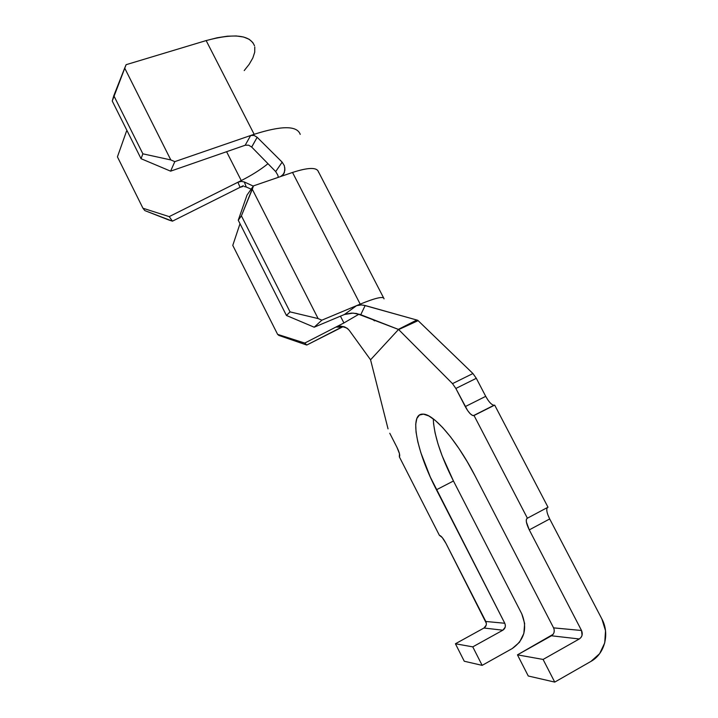 <?xml version="1.0" encoding="UTF-8"?>
<svg xmlns="http://www.w3.org/2000/svg" width="718" height="718" viewBox="0 0 718 718"><rect width="100%" height="100%" fill="white"/><g stroke="black" fill="none" stroke-linecap="round" stroke-linejoin="round"><path stroke-width="1.08" d="M383.609 297.88L318.478 171.808C316.862 167.15 308.21 167.366 292.522 172.455L253.472 185.881L247.037 195.036L238.25 220.22L247.037 195.036L253.472 185.881L241.41 215.849L238.25 220.22L286.455 315.48L238.25 220.22L241.41 215.849L290.045 311.881L241.41 215.849L252.296 189.265L318.11 318.577L252.296 189.265L253.472 185.881L292.522 172.455L360.194 304.127L356.631 305.617L361.576 304.908M341.642 327.13L335.889 327.076L304.764 343.06L306.765 345.044L278.862 335.432L277.615 334.364L232.776 245.403L240.009 223.693L232.776 245.403L277.615 334.364L304.764 343.06L343.913 322.956L340.44 316.162L343.913 322.956L335.889 327.076L340.431 326.116L344.667 326.896L348.104 329.032M359.09 314.116L343.913 322.956L359.09 314.116M553.093 634.344L517.454 654.852L528.269 675.997L554.736 682.1L543.086 659.438L579.291 638.975L581.033 637.44L582.065 635.286L581.517 630.494L529.274 529.875L549.692 518.952L601.899 619.006L605.516 630.727L604.727 642.906L599.611 653.685L590.923 661.413L554.736 682.1L590.923 661.413C604.798 653.874 609.923 633.653 601.899 619.006L549.692 518.952L529.274 529.875L581.517 630.494L553.587 627.882M548.005 507.222L527.389 518.199L474.033 415.507L494.675 405.105L548.005 507.222L494.675 405.105L474.033 415.507L527.389 518.199L526.366 519.32L526.366 521.932L529.274 529.875C526.052 523.216 525.423 519.32 527.389 518.199L548.005 507.222M370.452 359.646L349.244 330.325L370.56 359.79L388.043 428.879L370.56 359.79L398.535 329.463L452.502 383.636L398.661 329.589L418.118 320.659L472.929 373.522L452.502 383.636L455.849 388.465L476.312 378.314L485.718 396.345L465.264 406.594L455.849 388.465L476.312 378.314L472.929 373.522L452.502 383.636L455.849 388.465L467.624 410.543L470.119 413.631L472.363 415.372L474.033 415.507L473.395 415.659C471.017 415.175 468.307 412.159 465.264 406.594L485.718 396.345L488.096 400.267M389.775 433.259L397 447.422L389.775 433.259M399.352 456.836L439.434 535.413L399.352 456.836L399.459 453.65L397 447.422C399.468 452.555 400.249 455.697 399.352 456.836M486.194 625.181L483.977 628.026L455.418 643.768L464.268 661.242L482.155 665.362L472.767 646.864L502.86 630.198L505.194 627.182L505.355 625.19L504.781 623.26L485.817 621.474L446.013 543.472L486.355 623.314M482.155 665.362L512.248 648.542L482.155 665.362L472.767 646.864L502.86 630.198L483.977 628.026L455.418 643.768L472.767 646.864L455.418 643.768L464.268 661.242L482.155 665.362M504.781 623.26L436.436 489.784L453.453 480.997L521.78 613.872L524.643 623.475L523.853 633.438L519.509 642.242L512.248 648.542C524.436 639.918 527.613 628.367 521.78 613.872L453.453 480.997L436.436 489.784C416.691 451.846 408.847 413.371 422.875 414.115C433.331 413.505 457.106 440.762 475.038 475.828L553.578 627.855L475.038 475.828L467.238 461.71L458.981 448.579L450.653 437.02L442.62 427.506L435.216 420.398L428.745 415.91L423.423 414.142L419.42 415.058L416.835 418.513L415.713 424.311L416.054 432.155L417.786 441.723L420.829 452.645L430.315 477.075L504.781 623.26C505.948 626.177 505.301 628.483 502.86 630.198L483.977 628.026C486.301 626.41 486.912 624.229 485.817 621.474L504.781 623.26M433.259 418.836C434.022 435.126 440.762 455.84 453.453 480.997L442.153 455.858L438.016 443.948L435.099 432.999L433.519 423.387M554.242 630.063L554.063 632.361M446.013 543.472L442.288 537.585L439.56 535.404C441.211 535.852 443.365 538.545 446.013 543.472M363.425 305.123L417.741 320.273L472.929 373.522L476.312 378.314L485.718 396.345C488.761 401.874 491.525 404.844 494.002 405.266L473.395 415.659M547.825 514.725L549.692 518.952C546.874 513.235 546.102 509.439 547.376 507.563M335.889 327.076L341.597 327.157L306.765 345.044L343.285 326.564M384.022 298.876C383.843 295.987 375.9 297.737 360.194 304.127C375.532 297.871 383.475 296.058 384.031 298.688M370.56 359.79L398.535 329.463L356.586 313.488L351.578 313.102L345.349 314.143M344.398 314.502L356.631 305.617L360.858 304.881L365.166 305.518L360.75 314.699L398.337 329.382L416.79 320.022L365.166 305.518L360.75 314.699L353.157 313.102L344.398 314.502L356.631 305.617L321.861 320.174L314.188 327.202L344.398 314.502L314.188 327.202L286.455 315.48L290.045 311.881L318.11 318.577L321.861 320.174L360.194 304.127L292.522 172.455C308.758 167.213 317.437 167.15 318.541 172.257M398.526 329.454L404.683 326.519L398.535 329.463M278.297 177.346L277.812 175.129L275.694 171.584L251.704 147.073L275.694 171.584L282.147 162.142L257.161 137.291L251.668 147.037M244.102 186.492L246.247 187.012L244.308 181.968L253.31 186.115L244.308 181.968L241.248 181.385L237.909 182.246L169.206 216.621L142.954 208.229L117.429 156.865L142.954 208.229L144.803 210.589L172.446 221.162L240.072 187.317L237.909 182.246L240.072 187.317L172.446 221.162L169.206 216.621L241.257 180.568L226.583 151.704L241.257 180.568C251.515 175.398 260.428 169.78 267.985 163.704C260.428 169.78 251.515 175.398 241.257 180.568L237.909 182.246L241.248 181.385L244.308 181.968L246.247 187.012L251.165 189.166L245.987 186.904M240.072 187.317L243.285 185.711L240.072 187.317L242.765 186.518M254.495 45.826C250.061 34.841 233.951 33.091 206.156 40.576L254.154 134.302C281.6 125.551 296.947 125.533 300.187 134.248L300.214 134.374C297.108 125.533 281.752 125.515 254.154 134.302L250.654 135.505L254.1 135.433L257.161 137.291L282.147 162.142L284.364 165.75L284.911 170.085L283.592 174.115L280.55 176.574L283.592 174.115L284.382 172.535L284.858 167.886M245.197 145.233L170.606 171.162L174.815 161.631L250.654 135.505L245.179 145.242L250.654 135.505L174.815 161.631L170.812 159.934L142.873 153.832L141.042 158.696L170.606 171.162L245.179 145.242L248.643 145.18L251.704 147.073L257.161 137.291L254.1 135.433L250.654 135.505L254.154 134.302L206.156 40.576L217.249 37.749L227.391 36.196L236.258 35.963L243.59 37.022L249.191 39.293L252.942 42.667M117.429 156.865L126.53 131.125L127.122 130.829L126.53 131.125L117.429 156.865M112.241 101.014L141.042 158.696L112.241 101.014L113.812 95.673L142.873 153.832L113.812 95.673L124.69 68.084L170.812 159.934L124.69 68.084L126.108 64.692L206.156 40.576L126.108 64.692L112.241 101.014M254.782 47.029L254.719 52.199L252.817 58.014L249.182 64.306L244.201 70.588M275.694 171.584L282.147 162.142L284.364 165.75M416.79 320.022L418.118 320.659L404.683 326.519L416.79 320.022M340.996 326.134L346.875 328.045L349.244 330.325M141.042 158.696L142.873 153.832L170.812 159.934L174.815 161.631L170.606 171.162L141.042 158.696M168.981 220.058L144.803 210.589L142.954 208.229L169.206 216.621L172.446 221.162L168.981 220.058M304.764 343.06L306.765 345.044L278.862 335.432L277.615 334.364L304.764 343.06M318.11 318.577L321.861 320.174L314.188 327.202L286.455 315.48L290.045 311.881L318.11 318.577M543.086 659.438L579.291 638.975L551.451 635.78L517.454 654.852L543.086 659.438L517.454 654.852L528.269 675.997L554.736 682.1L543.086 659.438M551.451 635.78C554.215 633.823 554.915 631.185 553.578 627.855L581.517 630.494C582.962 634.048 582.226 636.875 579.291 638.975L551.451 635.78M393.096 313.371L387.594 311.818M372.624 319.339L374.482 320.874L373.234 319.672M282.057 175.775L284.382 172.535"/></g></svg>
